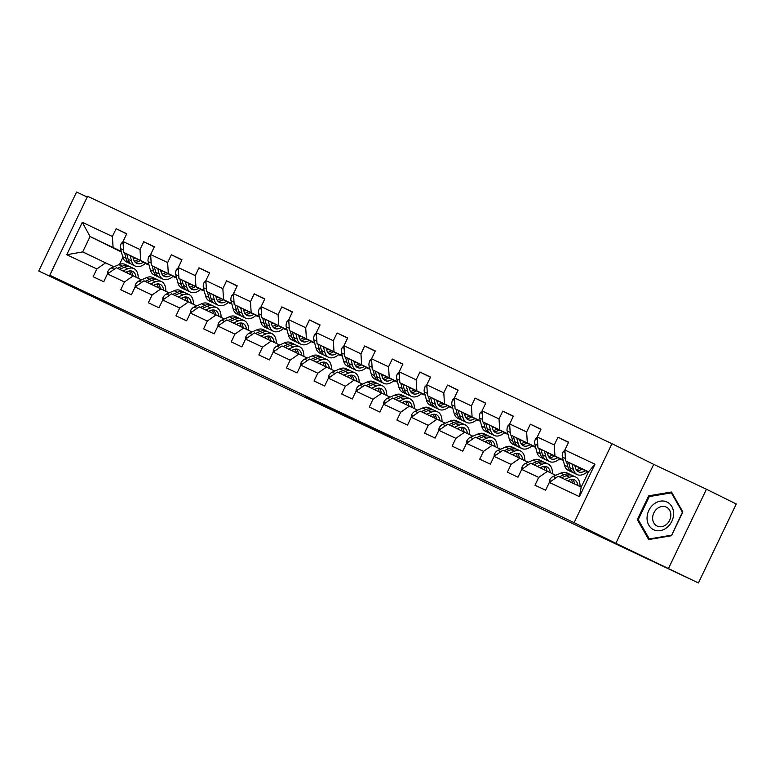 <?xml version="1.0" encoding="UTF-8"?>
<svg xmlns="http://www.w3.org/2000/svg" width="775" height="775" viewBox="0 0 775 775"><rect width="100%" height="100%" fill="white"/><g stroke="black" fill="none" stroke-linecap="round" stroke-linejoin="round"><path stroke-width="1.16" d="M305.534 396.432L327.544 407.33L305.534 396.432M392.063 437.429L362.39 423.247L392.082 437.4M615.854 543.314L698.42 582.955L736.25 503.992L706.442 489.238L653.693 464.351L611.959 443.688L574.13 522.66L615.854 543.314L653.693 464.351M87.226 197.063L76.58 192.045L38.75 271.008L91.508 295.895L49.774 275.241L574.13 522.66M38.75 271.008L143.85 321.15M698.42 582.955L143.792 321.257M332.688 409.248L308.343 397.749L332.688 409.248M336.292 410.924L381.126 432.605L336.292 410.924M611.959 443.688L87.604 196.278L49.774 275.241M568.511 442.409L557.99 437.197L554.261 444.986L537.259 436.964L540.998 429.176L530.371 424.167L526.642 431.956L509.65 423.935L513.379 416.146L502.752 411.137L499.022 418.926L482.031 410.905L485.76 403.116L475.143 398.108L471.403 405.897L454.412 397.875L458.141 390.087L447.524 385.068L443.794 392.867L426.793 384.846L430.532 377.057L419.905 372.039L416.175 379.827L399.183 371.816L402.913 364.027L392.295 359.009L388.556 366.798L371.564 358.786L375.294 350.988L364.676 345.979L360.947 353.768L343.945 345.757L347.684 337.958L337.057 332.95L333.327 340.738L316.336 332.717L320.065 324.928L309.448 319.92L305.708 327.709L288.717 319.688L292.446 311.899L281.829 306.89L278.099 314.679L261.097 306.658L264.837 298.869L254.21 293.861L250.48 301.649L233.488 293.628L237.218 285.839L226.591 280.831L222.861 288.62L205.869 280.598L209.599 272.81L198.981 267.801L195.252 275.59L178.25 267.569L181.989 259.78L171.362 254.762L167.632 262.56L150.641 254.539L154.37 246.75L143.743 241.732L140.013 249.531L123.022 241.509L126.751 233.721L116.134 228.703L112.394 236.491L82.305 222.299L66.766 254.733L82.702 251.904L113.896 266.813M557.99 437.197L568.608 442.205L564.878 449.994L594.967 464.196L579.429 496.639L549.339 482.438L545.6 490.226L534.982 485.218L538.712 477.429L521.72 469.408L517.991 477.197L507.363 472.188L511.093 464.399L494.101 456.378L490.372 464.167L479.744 459.158L483.484 451.36L466.482 443.348L462.752 451.137L452.135 446.119L455.865 438.33L438.873 430.319L435.133 438.108L424.516 433.089L428.246 425.301L411.254 417.279L407.524 425.078L396.897 420.06L400.636 412.271L383.635 404.25L379.905 412.048L369.287 407.03L373.017 399.241L356.025 391.22L352.286 399.009L341.668 394L345.398 386.212L328.406 378.19L324.677 385.979L314.049 380.971L317.789 373.182L300.787 365.161L297.058 372.949L286.44 367.941L290.17 360.152L273.178 352.131L269.438 359.92L258.821 354.911L262.551 347.123L245.559 339.101L241.829 346.89L231.202 341.882L234.941 334.093L217.94 326.072L214.21 333.86L203.593 328.852L207.322 321.053L190.33 313.042L186.591 320.831L175.973 315.822L179.703 308.024L162.711 300.012L158.982 307.801L148.354 302.783L152.084 294.994L135.092 286.983L131.362 294.771L120.735 289.753L124.475 281.964L107.473 273.943L103.743 281.742L93.126 276.723L96.856 268.935L66.766 254.733M563.27 460.398L537.937 447.863L563.144 459.943M574.885 465.756L576.455 466.54M587.247 471.878L588.264 472.382M588.254 472.411L587.208 471.907M576.183 466.705L574.992 466.143M555.752 475.298L530.575 463.227L521.72 469.408M554.939 455.884L554.261 444.986M537.937 447.863L537.259 436.964M538.712 477.429L547.576 471.248M535.651 447.369L510.328 434.833L535.535 446.913M547.266 452.726L548.836 453.501M559.627 458.848L561.894 459.972L559.589 458.877M548.564 453.675L547.373 453.113M528.143 462.268L502.965 450.198L494.101 456.378M527.32 442.854L526.642 431.956M510.328 434.833L509.65 423.935M511.093 464.399L519.957 458.219M508.032 434.339L482.709 421.803L507.916 433.884M519.657 439.696L521.226 440.471M532.018 445.819L534.275 446.933L531.97 445.848M520.945 440.646L519.754 440.084M500.524 449.238L475.346 437.168L466.482 443.348M499.701 429.825L499.022 418.926M482.709 421.803L482.031 410.905M483.484 451.36L492.338 445.189M480.413 421.309L455.09 408.774L480.297 420.854M492.038 426.667L493.607 427.442M504.399 432.789L506.666 433.903L504.36 432.818M493.336 427.616L492.135 427.054M472.905 436.209L447.727 424.138L438.873 430.319M472.091 416.795L471.403 405.897M455.09 408.774L454.412 397.875M455.865 438.33L464.729 432.159M452.803 408.28L427.48 395.744L452.687 407.824M464.419 413.637L465.988 414.412M476.78 419.75L479.047 420.873L476.741 419.788M465.717 414.586L464.525 414.024M445.296 423.179L420.118 411.108L411.254 417.279M444.472 403.756L443.794 392.867M427.48 395.744L426.793 384.846M428.246 425.301L437.11 419.13M425.184 395.25L399.861 382.714L425.068 394.795M436.809 400.607L438.379 401.382M449.161 406.72L451.428 407.844L449.122 406.759M438.098 401.557L436.906 400.995M417.677 410.149L392.499 398.079L383.635 404.25M416.853 390.726L416.175 379.827M399.861 382.714L399.183 371.816M400.636 412.271L409.491 406.1M397.565 382.22L372.242 369.685L397.449 381.765M409.19 387.577L410.76 388.353M421.552 393.69L423.818 394.814L421.513 393.729M410.488 388.527L409.287 387.965M390.058 397.12L364.88 385.049L356.025 391.22M389.234 377.696L388.556 366.798M372.242 369.685L371.564 358.786M373.017 399.241L381.872 393.07M369.956 369.191L344.623 356.645L369.83 368.735M381.571 374.548L383.141 375.323M393.933 380.661L396.199 381.784L393.894 380.699M382.869 375.497L381.678 374.935M362.448 384.09L337.27 372.019L328.406 378.19M361.625 364.667L360.947 353.768M344.623 356.645L343.945 345.757M345.398 386.212L354.262 380.031M342.337 356.151L317.014 343.616L342.221 355.706M353.962 361.518L355.531 362.293M366.313 367.631L368.58 368.755L366.275 367.67M355.25 362.468L354.059 361.896M334.829 371.06L309.651 358.99L300.787 365.161M334.006 351.637L333.327 340.738M317.014 343.616L316.336 332.717M317.789 373.182L326.643 367.001M314.718 343.122L289.395 330.586L314.602 342.676M326.343 348.479L327.912 349.263M338.704 354.601L340.971 355.725L338.665 354.63M327.641 349.438L326.44 348.866M307.21 358.021L282.032 345.95L273.178 352.131M306.387 338.607L305.708 327.709M289.395 330.586L288.717 319.688M290.17 360.152L299.024 353.972M287.108 330.092L261.776 317.556L286.983 329.646M298.724 335.449L300.293 336.234M311.085 341.572L313.352 342.695L311.046 341.601M300.022 336.398L298.83 335.837M279.601 344.991L254.413 332.921L245.559 339.101M278.777 325.577L278.099 314.679M261.776 317.556L261.097 306.658M262.551 347.123L271.415 340.942M259.489 317.062L234.166 304.527L259.373 316.607M271.105 322.419L272.684 323.194M283.466 328.542L285.733 329.666L283.427 328.571M272.403 323.369L271.211 322.807M251.982 331.962L226.804 319.891L217.94 326.072M251.158 312.548L250.48 301.649M234.166 304.527L233.488 293.628M234.941 334.093L243.796 327.912M231.87 304.032L206.547 291.497L231.754 303.577M243.495 309.39L245.065 310.165M255.857 315.512L258.114 316.626L255.808 315.541M244.793 310.339L243.592 309.777M224.362 318.932L199.185 306.861L190.33 313.042M223.539 299.518L222.861 288.62M206.547 291.497L205.869 280.598M207.322 321.053L216.177 314.882M204.261 291.003L178.928 278.467L204.135 290.548M215.876 296.36L217.446 297.135M228.237 302.483L230.504 303.597L228.199 302.512M217.174 297.309L215.983 296.748M196.743 305.902L171.566 293.832L162.711 300.012M195.93 286.488L195.252 275.59M178.928 278.467L178.25 267.569M179.703 308.024L188.567 301.853M176.642 277.973L151.319 265.438L176.526 277.518M188.257 283.33L189.827 284.105M200.618 289.453L202.885 290.567L200.58 289.482M189.555 284.28L188.364 283.718M169.134 292.873L143.956 280.802L135.092 286.983M168.311 273.459L167.632 262.56M151.319 265.438L150.641 254.539M152.084 294.994L160.948 288.823M149.023 264.943L123.7 252.408L148.907 264.488M160.648 270.301L162.217 271.076M173.009 276.413L175.266 277.537L172.961 276.452M161.936 271.25L160.745 270.688M141.515 279.843L116.337 267.772L107.473 273.943M140.692 260.419L140.013 249.531M123.7 252.408L123.022 241.509M124.475 281.964L133.329 275.793M121.452 252.069L90.065 236.53L121.288 251.458M133.029 257.271L134.598 258.046M145.39 263.384L147.657 264.507L145.351 263.423M134.327 258.22L133.126 257.658M113.082 247.39L112.394 236.491M82.702 251.904L90.065 236.53L82.305 222.299M96.856 268.935L105.72 262.764M668.612 568.201L706.442 489.238M122.857 257.368L119.486 264.401M549.339 482.438L558.194 476.257L581.211 487.117L588.574 471.752L565.556 460.892L588.361 472.188M579.429 496.639L581.211 487.117M588.574 471.752L594.967 464.196M565.556 460.892L564.878 449.994M126.654 233.914L116.134 228.703M154.273 246.944L143.743 241.732M181.892 259.974L171.362 254.762M209.502 273.003L198.981 267.801M237.121 286.043L226.591 280.831M264.74 299.073L254.21 293.861M292.349 312.102L281.829 306.89M319.968 325.132L309.448 319.92M347.588 338.162L337.057 332.95M375.207 351.191L364.676 345.979M402.816 364.221L392.295 359.009M430.435 377.251L419.905 372.039M458.054 390.28L447.524 385.068M485.663 403.31L475.143 398.108M513.283 416.34L502.752 411.137M540.902 429.379L530.371 424.167M74.109 224.45L62.523 248.639M682.862 511.946L671.479 491.989L648.704 495.826L637.312 519.608L648.694 539.555L671.47 535.728L682.862 511.946M638.629 520.257L637.312 519.608M649.963 496.446L648.704 495.826M312.819 399.89L338.433 412.397L312.838 399.852M351.114 418.025L340.855 413.153L351.153 417.938M123.031 241.742L121.326 243.273A6.268 3.526 115.3 0 0 120.542 248.601L122.673 256.728A18.106 10.172 115.3 0 0 126.49 261.931L129.851 263.519A18.106 10.172 115.3 0 0 130.965 263.907M133.407 258.724A15.025 8.447 115.3 0 0 134.811 257.901M130.132 255.585L131.527 260.913A18.106 10.172 115.3 0 0 135.344 266.106A18.106 10.172 115.3 0 0 145.574 263.229M132.951 256.99L133.484 259.015A15.025 8.447 115.3 0 0 136.652 263.326A15.025 8.447 115.3 0 0 143.482 262.202M124.601 252.853L126.034 258.317A18.106 10.172 115.3 0 0 129.851 263.519M140.091 260.632A18.106 10.172 115.3 0 0 140.178 260.565A15.025 8.447 115.3 0 1 135.131 262.202M138.105 259.538A15.025 8.447 -64.7 0 1 134.337 261.127M135.344 266.106L131.983 264.517A18.106 10.172 -64.7 0 1 128.156 259.325L126.742 253.909M125.86 272.267L127.468 271.56A15.025 8.447 -64.7 0 1 132.612 271.357A15.025 8.447 -64.7 0 1 136.061 277.14M122.963 270.892L127.73 268.818A18.106 10.172 -64.7 0 1 133.92 268.576A18.106 10.172 -64.7 0 1 138.202 278.206M107.522 273.924L107.628 271.87A6.268 3.526 -64.7 0 1 111.271 267.956L118.885 264.643A18.106 10.172 -64.7 0 1 125.066 264.401L128.437 265.99A18.106 10.172 115.3 0 0 122.247 266.232L117.471 268.305M126.993 271.773A15.025 8.447 -64.7 0 1 127.197 272.897M119.592 269.312L124.368 267.23A18.106 10.172 -64.7 0 1 130.558 266.988L133.92 268.576M132.69 275.483A15.025 8.447 115.3 0 0 130.772 270.901M129.444 266.6A18.106 10.172 115.3 0 0 128.437 265.99M129.435 270.969A15.025 8.447 -64.7 0 1 130.558 274.486M666.975 502.016A15.384 12.72 -63.7 0 0 648.82 510.463A15.384 12.72 -63.7 0 0 653.683 529.761A15.384 12.72 -63.7 0 0 671.828 521.323A15.384 12.72 -63.7 0 0 666.975 502.016M666.287 507.092A10.53 8.709 -63.7 0 0 653.897 512.798A10.53 8.709 -63.7 0 0 657.064 526.031A10.53 8.709 -63.7 0 0 657.19 526.089A10.53 8.709 -63.7 0 0 669.581 520.383A10.53 8.709 -63.7 0 0 666.413 507.15A10.53 8.709 -63.7 0 0 666.287 507.092M671.353 535.225L649.285 538.935L638.251 519.608L649.295 496.562L671.363 492.852L682.397 512.178L671.644 535.37M650.07 539.322L649.285 538.935M672.206 493.268L671.363 492.852M150.65 254.772L148.945 256.302A6.268 3.526 115.3 0 0 148.161 261.63L150.292 269.768A18.106 10.172 115.3 0 0 154.109 274.96L157.47 276.549A18.106 10.172 115.3 0 0 158.584 276.937M161.026 271.754A15.025 8.447 115.3 0 0 162.43 270.94M157.742 268.615L159.137 273.943A18.106 10.172 115.3 0 0 162.953 279.136A18.106 10.172 115.3 0 0 173.183 276.258M160.57 270.02L161.103 272.044A15.025 8.447 115.3 0 0 164.271 276.355A15.025 8.447 115.3 0 0 171.101 275.232M152.22 265.883L153.653 271.347A18.106 10.172 115.3 0 0 157.47 276.549M167.71 273.662A18.106 10.172 115.3 0 0 167.787 273.594A15.025 8.447 115.3 0 1 162.75 275.232M165.724 272.567A15.025 8.447 -64.7 0 1 161.956 274.156M162.953 279.136L159.592 277.557A18.106 10.172 -64.7 0 1 155.775 272.354L154.361 266.939M178.269 267.801L176.564 269.332A6.268 3.526 115.3 0 0 175.77 274.66L177.901 282.798A18.106 10.172 115.3 0 0 181.718 287.99L185.089 289.579A18.106 10.172 115.3 0 0 186.203 289.976M188.645 284.783A15.025 8.447 115.3 0 0 190.04 283.97M185.361 281.645L186.756 286.973A18.106 10.172 115.3 0 0 190.572 292.165A18.106 10.172 115.3 0 0 200.803 289.288M188.189 283.049L188.713 285.074A15.025 8.447 115.3 0 0 191.89 289.385A15.025 8.447 115.3 0 0 198.72 288.261M179.839 278.913L181.263 284.377A18.106 10.172 115.3 0 0 185.089 289.579M193.343 285.597A15.025 8.447 -64.7 0 1 189.575 287.186M190.572 292.165L187.211 290.586A18.106 10.172 -64.7 0 1 183.394 285.384L181.97 279.969M190.359 288.261A15.025 8.447 115.3 0 0 195.426 286.634M153.469 285.297L155.087 284.59A15.025 8.447 -64.7 0 1 160.222 284.386A15.025 8.447 -64.7 0 1 163.67 290.17M150.573 283.931L155.349 281.848A18.106 10.172 -64.7 0 1 161.539 281.606A18.106 10.172 -64.7 0 1 165.821 291.235M135.131 286.953L135.247 284.9A6.268 3.526 -64.7 0 1 138.88 280.986L146.494 277.673A18.106 10.172 -64.7 0 1 152.685 277.431L156.046 279.019A18.106 10.172 115.3 0 0 149.856 279.262L145.09 281.335M154.612 284.803A15.025 8.447 -64.7 0 1 154.816 285.927M147.211 282.342L151.987 280.269A18.106 10.172 -64.7 0 1 158.178 280.017L161.539 281.606M160.299 288.513A15.025 8.447 115.3 0 0 158.381 283.931M157.063 279.63A18.106 10.172 115.3 0 0 156.046 279.019M157.054 283.999A15.025 8.447 -64.7 0 1 158.178 287.515M181.088 298.327L182.706 297.619A15.025 8.447 -64.7 0 1 187.841 297.416A15.025 8.447 -64.7 0 1 191.289 303.199M178.192 296.961L182.968 294.887A18.106 10.172 -64.7 0 1 189.148 294.636A18.106 10.172 -64.7 0 1 193.44 304.265M162.75 299.983L162.857 297.929A6.268 3.526 -64.7 0 1 166.499 294.016L174.113 290.702A18.106 10.172 -64.7 0 1 180.304 290.46L183.665 292.049A18.106 10.172 115.3 0 0 177.475 292.291L172.709 294.364M182.222 297.832A15.025 8.447 -64.7 0 1 182.425 298.956M174.83 295.372L179.597 293.299A18.106 10.172 -64.7 0 1 185.787 293.047L189.148 294.636M187.918 301.543A15.025 8.447 115.3 0 0 186 296.961M184.673 292.659A18.106 10.172 115.3 0 0 183.665 292.049M184.673 297.028A15.025 8.447 -64.7 0 1 185.797 300.545M205.879 280.831L204.174 282.362A6.268 3.526 115.3 0 0 203.389 287.69L205.52 295.827A18.106 10.172 115.3 0 0 209.337 301.02L212.699 302.608A18.106 10.172 115.3 0 0 213.813 303.006M216.254 297.823A15.025 8.447 115.3 0 0 217.659 296.999M212.98 294.684L214.375 300.002A18.106 10.172 115.3 0 0 218.192 305.205A18.106 10.172 115.3 0 0 228.422 302.318M215.799 296.079L216.332 298.104A15.025 8.447 115.3 0 0 219.499 302.415A15.025 8.447 115.3 0 0 226.339 301.291M207.448 291.942L208.882 297.416A18.106 10.172 115.3 0 0 212.699 302.608M220.953 298.627A15.025 8.447 -64.7 0 1 217.184 300.216M218.192 305.205L214.83 303.616A18.106 10.172 -64.7 0 1 211.003 298.414L209.589 292.998M217.978 301.291A15.025 8.447 115.3 0 0 223.035 299.663M233.498 293.861L231.793 295.391A6.268 3.526 115.3 0 0 231.008 300.719L233.139 308.857A18.106 10.172 115.3 0 0 236.956 314.049L240.318 315.638A18.106 10.172 115.3 0 0 241.432 316.035M243.873 310.853A15.025 8.447 115.3 0 0 245.278 310.029M240.589 307.714L241.984 313.032A18.106 10.172 115.3 0 0 245.801 318.234A18.106 10.172 115.3 0 0 256.031 315.357M243.418 309.109L243.951 311.133A15.025 8.447 115.3 0 0 247.118 315.444A15.025 8.447 115.3 0 0 253.948 314.321M235.067 304.972L236.501 310.446A18.106 10.172 115.3 0 0 240.318 315.638M248.572 311.657A15.025 8.447 -64.7 0 1 244.803 313.245M245.801 318.234L242.439 316.646A18.106 10.172 -64.7 0 1 238.623 311.443L237.208 306.038M245.597 314.321A15.025 8.447 115.3 0 0 250.654 312.693M261.117 306.89L259.412 308.421A6.268 3.526 115.3 0 0 258.618 313.749L260.749 321.887A18.106 10.172 115.3 0 0 264.566 327.089L267.937 328.668A18.106 10.172 115.3 0 0 269.051 329.065M271.492 323.882A15.025 8.447 115.3 0 0 272.887 323.059M268.208 320.743L269.603 326.062A18.106 10.172 115.3 0 0 273.42 331.264A18.106 10.172 115.3 0 0 283.65 328.387M271.037 322.138L271.57 324.163A15.025 8.447 115.3 0 0 274.738 328.474A15.025 8.447 115.3 0 0 281.567 327.35M262.686 318.002L264.12 323.475A18.106 10.172 115.3 0 0 267.937 328.668M276.191 324.686A15.025 8.447 -64.7 0 1 272.422 326.275M273.42 331.264L270.058 329.675A18.106 10.172 -64.7 0 1 266.242 324.473L264.827 319.067M273.207 327.35A15.025 8.447 115.3 0 0 278.273 325.723M208.708 311.356L210.316 310.659A15.025 8.447 -64.7 0 1 215.46 310.446A15.025 8.447 -64.7 0 1 218.908 316.229M205.811 309.99L210.577 307.917A18.106 10.172 -64.7 0 1 216.767 307.665A18.106 10.172 -64.7 0 1 221.049 317.295M190.369 313.013L190.476 310.959A6.268 3.526 -64.7 0 1 194.118 307.045L201.733 303.732A18.106 10.172 -64.7 0 1 207.913 303.49L211.284 305.079A18.106 10.172 115.3 0 0 205.094 305.321L200.318 307.394M209.841 310.862A15.025 8.447 -64.7 0 1 210.044 311.986M202.449 308.402L207.216 306.328A18.106 10.172 -64.7 0 1 213.406 306.077L216.767 307.665M215.537 314.573A15.025 8.447 115.3 0 0 213.619 309.99M212.292 305.689A18.106 10.172 115.3 0 0 211.284 305.079M212.282 310.058A15.025 8.447 -64.7 0 1 213.406 313.575M236.327 324.386L237.935 323.688A15.025 8.447 -64.7 0 1 243.069 323.485A15.025 8.447 -64.7 0 1 246.518 329.259M233.42 323.02L238.196 320.947A18.106 10.172 -64.7 0 1 244.387 320.695A18.106 10.172 -64.7 0 1 248.668 330.324M217.978 326.043L218.095 323.989A6.268 3.526 -64.7 0 1 221.737 320.075L229.342 316.772A18.106 10.172 -64.7 0 1 235.532 316.52L238.894 318.108A18.106 10.172 115.3 0 0 232.713 318.351L227.937 320.433M237.46 323.892A15.025 8.447 -64.7 0 1 237.663 325.016M230.059 321.431L234.835 319.358A18.106 10.172 -64.7 0 1 241.025 319.116L244.387 320.695M243.147 327.612A15.025 8.447 115.3 0 0 241.228 323.02M239.911 318.719A18.106 10.172 115.3 0 0 238.894 318.108M239.901 323.097A15.025 8.447 -64.7 0 1 241.025 326.604M263.936 337.416L265.554 336.718A15.025 8.447 -64.7 0 1 270.688 336.515A15.025 8.447 -64.7 0 1 274.137 342.288M261.039 336.05L265.815 333.977A18.106 10.172 -64.7 0 1 272.006 333.725A18.106 10.172 -64.7 0 1 276.287 343.354M245.597 339.072L245.704 337.028A6.268 3.526 -64.7 0 1 249.347 333.105L256.961 329.801A18.106 10.172 -64.7 0 1 263.151 329.549L266.513 331.138A18.106 10.172 115.3 0 0 260.323 331.38L255.556 333.463M265.069 336.922A15.025 8.447 -64.7 0 1 265.282 338.045M257.678 334.461L262.454 332.388A18.106 10.172 -64.7 0 1 268.634 332.146L272.006 333.725M270.766 340.642A15.025 8.447 115.3 0 0 268.847 336.05M267.52 331.748A18.106 10.172 115.3 0 0 266.513 331.138M267.52 336.127A15.025 8.447 -64.7 0 1 268.644 339.634M288.736 319.92L287.031 321.46A6.268 3.526 115.3 0 0 286.237 326.788L288.368 334.916A18.106 10.172 115.3 0 0 292.185 340.118L295.546 341.707A18.106 10.172 115.3 0 0 296.66 342.095M299.111 336.912A15.025 8.447 115.3 0 0 300.506 336.088M295.827 333.773L297.222 339.092A18.106 10.172 115.3 0 0 301.039 344.294A18.106 10.172 115.3 0 0 311.269 341.417M298.656 335.168L299.179 337.193A15.025 8.447 115.3 0 0 302.347 341.513A15.025 8.447 115.3 0 0 309.186 340.38M290.296 331.032L291.729 336.505A18.106 10.172 115.3 0 0 295.546 341.707M303.8 337.726A15.025 8.447 -64.7 0 1 300.032 339.305M301.039 344.294L297.677 342.705A18.106 10.172 -64.7 0 1 293.861 337.503L292.437 332.097M300.826 340.38A15.025 8.447 115.3 0 0 305.883 338.752M291.555 350.445L293.163 349.748A15.025 8.447 -64.7 0 1 298.307 349.544A15.025 8.447 -64.7 0 1 301.756 355.328M288.658 349.079L293.425 347.006A18.106 10.172 -64.7 0 1 299.615 346.764A18.106 10.172 -64.7 0 1 303.907 356.384M273.217 352.102L273.323 350.058A6.268 3.526 -64.7 0 1 276.966 346.134L284.58 342.831A18.106 10.172 -64.7 0 1 290.77 342.579L294.132 344.168A18.106 10.172 115.3 0 0 287.942 344.42L283.166 346.493M292.688 349.951A15.025 8.447 -64.7 0 1 292.892 351.075M285.297 347.491L290.063 345.418A18.106 10.172 -64.7 0 1 296.253 345.175L299.615 346.764M298.385 353.671A15.025 8.447 115.3 0 0 296.467 349.079M295.139 344.778A18.106 10.172 115.3 0 0 294.132 344.168M295.13 349.157A15.025 8.447 -64.7 0 1 296.253 352.664M316.345 332.95L314.64 334.49A6.268 3.526 115.3 0 0 313.856 339.818L315.987 347.946A18.106 10.172 115.3 0 0 319.804 353.148L323.165 354.737A18.106 10.172 115.3 0 0 324.279 355.124M326.721 349.942A15.025 8.447 115.3 0 0 328.125 349.118M323.446 346.803L324.832 352.121A18.106 10.172 115.3 0 0 328.658 357.323A18.106 10.172 115.3 0 0 338.878 354.446M326.265 348.198L326.798 350.222A15.025 8.447 115.3 0 0 329.966 354.543A15.025 8.447 115.3 0 0 336.796 353.41M317.915 344.071L319.348 349.535A18.106 10.172 115.3 0 0 323.165 354.737M331.419 350.755A15.025 8.447 -64.7 0 1 327.651 352.334M328.658 357.323L325.287 355.735A18.106 10.172 -64.7 0 1 321.47 350.532L320.056 345.127M328.445 353.41A15.025 8.447 115.3 0 0 333.502 351.782M319.174 363.475L320.782 362.778A15.025 8.447 -64.7 0 1 325.917 362.574A15.025 8.447 -64.7 0 1 329.365 368.358M316.268 362.109L321.044 360.036A18.106 10.172 -64.7 0 1 327.234 359.794A18.106 10.172 -64.7 0 1 331.516 369.413M300.826 365.132L300.942 363.088A6.268 3.526 -64.7 0 1 304.585 359.164L312.189 355.861A18.106 10.172 -64.7 0 1 318.38 355.609L321.741 357.198A18.106 10.172 115.3 0 0 315.561 357.449L310.785 359.522M320.308 362.981A15.025 8.447 -64.7 0 1 320.511 364.114M312.906 360.52L317.682 358.447A18.106 10.172 -64.7 0 1 323.873 358.205L327.234 359.794M325.994 366.701A15.025 8.447 115.3 0 0 324.086 362.109M322.758 357.808A18.106 10.172 115.3 0 0 321.741 357.198M322.749 362.187A15.025 8.447 -64.7 0 1 323.873 365.693M343.964 345.979L342.259 347.52A6.268 3.526 115.3 0 0 341.475 352.848L343.596 360.976A18.106 10.172 115.3 0 0 347.423 366.178L350.784 367.767A18.106 10.172 115.3 0 0 351.898 368.154M354.34 362.971A15.025 8.447 115.3 0 0 355.744 362.148M351.056 359.832L352.451 365.151A18.106 10.172 115.3 0 0 356.267 370.353A18.106 10.172 115.3 0 0 366.498 367.476M353.884 361.228L354.417 363.252A15.025 8.447 115.3 0 0 357.585 367.573A15.025 8.447 115.3 0 0 364.415 366.439M345.534 357.101L346.968 362.564A18.106 10.172 115.3 0 0 350.784 367.767M359.038 363.785A15.025 8.447 -64.7 0 1 355.27 365.364M356.267 370.353L352.906 368.764A18.106 10.172 -64.7 0 1 349.089 363.562L347.675 358.157M356.054 366.439A15.025 8.447 115.3 0 0 361.121 364.812M346.783 376.505L348.401 375.807A15.025 8.447 -64.7 0 1 353.536 375.604A15.025 8.447 -64.7 0 1 356.984 381.387M343.887 375.139L348.663 373.066A18.106 10.172 -64.7 0 1 354.853 372.823A18.106 10.172 -64.7 0 1 359.135 382.443M328.445 378.161L328.561 376.117A6.268 3.526 -64.7 0 1 332.194 372.203L339.808 368.89A18.106 10.172 -64.7 0 1 345.999 368.648L349.36 370.227A18.106 10.172 115.3 0 0 343.17 370.479L338.404 372.552M347.927 376.011A15.025 8.447 -64.7 0 1 348.13 377.144M340.525 373.55L345.301 371.477A18.106 10.172 -64.7 0 1 351.482 371.235L354.853 372.823M353.613 379.731A15.025 8.447 115.3 0 0 351.695 375.139M350.368 370.838A18.106 10.172 115.3 0 0 349.36 370.227M350.368 375.216A15.025 8.447 -64.7 0 1 351.492 378.723M371.583 359.009L369.878 360.549A6.268 3.526 115.3 0 0 369.084 365.877L371.215 374.005A18.106 10.172 115.3 0 0 375.032 379.207L378.394 380.796A18.106 10.172 115.3 0 0 379.508 381.184M381.959 376.001A15.025 8.447 115.3 0 0 383.354 375.177M378.675 372.862L380.07 378.181A18.106 10.172 115.3 0 0 383.887 383.383A18.106 10.172 115.3 0 0 394.117 380.506M381.503 374.257L382.027 376.282A15.025 8.447 115.3 0 0 385.194 380.603A15.025 8.447 115.3 0 0 392.034 379.479M373.143 370.13L374.577 375.594A18.106 10.172 115.3 0 0 378.394 380.796M386.657 376.815A15.025 8.447 -64.7 0 1 382.879 378.403M383.887 383.383L380.525 381.794A18.106 10.172 -64.7 0 1 376.708 376.602L375.284 371.186M383.673 379.479A15.025 8.447 115.3 0 0 388.73 377.842M374.403 389.534L376.02 388.837A15.025 8.447 -64.7 0 1 381.155 388.633A15.025 8.447 -64.7 0 1 384.603 394.417M371.506 388.168L376.272 386.095A18.106 10.172 -64.7 0 1 382.463 385.853A18.106 10.172 -64.7 0 1 386.754 395.483M356.064 391.191L356.171 389.147A6.268 3.526 -64.7 0 1 359.813 385.233L367.427 381.92A18.106 10.172 -64.7 0 1 373.618 381.678L376.979 383.267A18.106 10.172 115.3 0 0 370.789 383.509L366.013 385.582M375.536 389.05A15.025 8.447 -64.7 0 1 375.739 390.174M368.144 386.589L372.911 384.507A18.106 10.172 -64.7 0 1 379.101 384.264L382.463 385.853M381.232 392.76A15.025 8.447 115.3 0 0 379.314 388.178M377.987 383.877A18.106 10.172 115.3 0 0 376.979 383.267M377.977 388.246A15.025 8.447 -64.7 0 1 379.101 391.762M399.193 372.048L397.488 373.579A6.268 3.526 115.3 0 0 396.703 378.907L398.834 387.035A18.106 10.172 115.3 0 0 402.651 392.237L406.013 393.826A18.106 10.172 115.3 0 0 407.127 394.213M409.568 389.031A15.025 8.447 115.3 0 0 410.973 388.207M406.294 385.892L407.689 391.22A18.106 10.172 115.3 0 0 411.506 396.412A18.106 10.172 115.3 0 0 421.726 393.535M409.113 387.297L409.646 389.312A15.025 8.447 115.3 0 0 412.813 393.632A15.025 8.447 115.3 0 0 419.643 392.508M400.762 383.16L402.196 388.624A18.106 10.172 115.3 0 0 406.013 393.826M414.267 389.844A15.025 8.447 -64.7 0 1 410.498 391.433M411.506 396.412L408.134 394.824A18.106 10.172 -64.7 0 1 404.317 389.631L402.903 384.216M411.293 392.508A15.025 8.447 115.3 0 0 416.349 390.871M402.022 402.574L403.63 401.867A15.025 8.447 -64.7 0 1 408.764 401.663A15.025 8.447 -64.7 0 1 412.222 407.447M399.125 401.198L403.891 399.125A18.106 10.172 -64.7 0 1 410.082 398.883A18.106 10.172 -64.7 0 1 414.363 408.512M383.673 404.23L383.79 402.177A6.268 3.526 -64.7 0 1 387.432 398.263L395.047 394.95A18.106 10.172 -64.7 0 1 401.227 394.707L404.598 396.296A18.106 10.172 115.3 0 0 398.408 396.538L393.632 398.612M403.155 402.08A15.025 8.447 -64.7 0 1 403.358 403.203M395.754 399.619L400.53 397.536A18.106 10.172 -64.7 0 1 406.72 397.294L410.082 398.883M408.842 405.79A15.025 8.447 115.3 0 0 406.933 401.208M405.606 396.907A18.106 10.172 115.3 0 0 404.598 396.296M405.596 401.276A15.025 8.447 -64.7 0 1 406.72 404.792M426.812 385.078L425.107 386.609A6.268 3.526 115.3 0 0 424.322 391.937L426.453 400.065A18.106 10.172 115.3 0 0 430.27 405.267L433.632 406.856A18.106 10.172 115.3 0 0 434.746 407.243M437.187 402.06A15.025 8.447 115.3 0 0 438.592 401.247M433.903 398.922L435.298 404.25A18.106 10.172 115.3 0 0 439.115 409.442A18.106 10.172 115.3 0 0 449.345 406.565M436.732 400.326L437.265 402.351A15.025 8.447 115.3 0 0 440.433 406.662A15.025 8.447 115.3 0 0 447.262 405.538M428.381 396.19L429.815 401.653A18.106 10.172 115.3 0 0 433.632 406.856M441.886 402.874A15.025 8.447 -64.7 0 1 438.117 404.463M439.115 409.442L435.753 407.853A18.106 10.172 -64.7 0 1 431.937 402.661L430.522 397.246M438.902 405.538A15.025 8.447 115.3 0 0 443.968 403.901M429.631 415.603L431.249 414.896A15.025 8.447 -64.7 0 1 436.383 414.693A15.025 8.447 -64.7 0 1 439.832 420.476M426.734 414.238L431.51 412.155A18.106 10.172 -64.7 0 1 437.701 411.912A18.106 10.172 -64.7 0 1 441.983 421.542M411.293 417.26L411.409 415.206A6.268 3.526 -64.7 0 1 415.042 411.293L422.656 407.979A18.106 10.172 -64.7 0 1 428.846 407.737L432.208 409.326A18.106 10.172 115.3 0 0 426.017 409.568L421.251 411.641M430.774 415.109A15.025 8.447 -64.7 0 1 430.978 416.233M423.373 412.649L428.149 410.576A18.106 10.172 -64.7 0 1 434.329 410.324L437.701 411.912M436.461 418.82A15.025 8.447 115.3 0 0 434.543 414.238M433.225 409.936A18.106 10.172 115.3 0 0 432.208 409.326M433.215 414.305A15.025 8.447 -64.7 0 1 434.339 417.822M454.431 398.108L452.726 399.638A6.268 3.526 115.3 0 0 451.932 404.967L454.063 413.104A18.106 10.172 115.3 0 0 457.88 418.297L461.251 419.885A18.106 10.172 115.3 0 0 462.355 420.282M464.806 415.09A15.025 8.447 115.3 0 0 466.201 414.276M461.522 411.951L462.917 417.279A18.106 10.172 115.3 0 0 466.734 422.472A18.106 10.172 115.3 0 0 476.964 419.595M464.351 413.356L464.874 415.381A15.025 8.447 115.3 0 0 468.052 419.692A15.025 8.447 115.3 0 0 474.881 418.568M456 409.219L457.424 414.683A18.106 10.172 115.3 0 0 461.251 419.885M471.491 416.998A18.106 10.172 115.3 0 0 471.568 416.931A15.025 8.447 115.3 0 1 466.521 418.568M469.505 415.904A15.025 8.447 -64.7 0 1 465.727 417.493M466.734 422.472L463.373 420.893A18.106 10.172 -64.7 0 1 459.556 415.691L458.132 410.275M457.25 428.633L458.868 427.926A15.025 8.447 -64.7 0 1 464.002 427.722A15.025 8.447 -64.7 0 1 467.451 433.506M454.353 427.267L459.129 425.184A18.106 10.172 -64.7 0 1 465.31 424.942A18.106 10.172 -64.7 0 1 469.602 434.572M438.912 430.29L439.018 428.236A6.268 3.526 -64.7 0 1 442.661 424.322L450.275 421.009A18.106 10.172 -64.7 0 1 456.465 420.767L459.827 422.356A18.106 10.172 115.3 0 0 453.637 422.598L448.861 424.671M458.383 428.139A15.025 8.447 -64.7 0 1 458.587 429.263M450.992 425.678L455.758 423.605A18.106 10.172 -64.7 0 1 461.948 423.353L465.31 424.942M464.08 431.849A15.025 8.447 115.3 0 0 462.162 427.267M460.834 422.966A18.106 10.172 115.3 0 0 459.827 422.356M460.825 427.335A15.025 8.447 -64.7 0 1 461.958 430.852M482.04 411.137L480.335 412.668A6.268 3.526 115.3 0 0 479.551 417.996L481.682 426.134A18.106 10.172 115.3 0 0 485.499 431.326L488.86 432.915A18.106 10.172 115.3 0 0 489.974 433.312M492.416 428.12A15.025 8.447 115.3 0 0 493.82 427.306M489.141 424.981L490.536 430.309A18.106 10.172 115.3 0 0 494.353 435.502A18.106 10.172 115.3 0 0 504.583 432.624M491.96 426.386L492.493 428.41A15.025 8.447 115.3 0 0 495.661 432.721A15.025 8.447 115.3 0 0 502.491 431.597M483.61 422.249L485.043 427.713A18.106 10.172 115.3 0 0 488.86 432.915M499.1 430.028A18.106 10.172 115.3 0 0 499.187 429.96A15.025 8.447 115.3 0 1 494.14 431.597M497.114 428.933A15.025 8.447 -64.7 0 1 493.346 430.522M494.353 435.502L490.982 433.923A18.106 10.172 -64.7 0 1 487.165 428.72L485.751 423.305M484.869 441.663L486.477 440.956A15.025 8.447 -64.7 0 1 491.621 440.752A15.025 8.447 -64.7 0 1 495.07 446.536M481.972 440.297L486.739 438.224A18.106 10.172 -64.7 0 1 492.929 437.972A18.106 10.172 -64.7 0 1 497.211 447.601M466.531 443.319L466.637 441.266A6.268 3.526 -64.7 0 1 470.28 437.352L477.894 434.039A18.106 10.172 -64.7 0 1 484.075 433.797L487.446 435.385A18.106 10.172 115.3 0 0 481.256 435.627L476.48 437.701M486.002 441.169A15.025 8.447 -64.7 0 1 486.206 442.293M478.601 438.708L483.377 436.635A18.106 10.172 -64.7 0 1 489.567 436.383L492.929 437.972M491.699 444.879A15.025 8.447 115.3 0 0 489.781 440.297M488.453 435.996A18.106 10.172 115.3 0 0 487.446 435.385M488.444 440.365A15.025 8.447 -64.7 0 1 489.567 443.881M509.659 424.167L507.954 425.698A6.268 3.526 115.3 0 0 507.17 431.026L509.301 439.163A18.106 10.172 115.3 0 0 513.118 444.356L516.479 445.945A18.106 10.172 115.3 0 0 517.593 446.342M520.035 441.159A15.025 8.447 115.3 0 0 521.439 440.336M516.751 438.02L518.146 443.339A18.106 10.172 115.3 0 0 521.962 448.541A18.106 10.172 115.3 0 0 532.192 445.664M519.579 439.415L520.112 441.44A15.025 8.447 115.3 0 0 523.28 445.751A15.025 8.447 115.3 0 0 530.11 444.627M511.229 435.279L512.663 440.752A18.106 10.172 115.3 0 0 516.479 445.945M526.719 443.058A18.106 10.172 115.3 0 0 526.797 442.99A15.025 8.447 115.3 0 1 521.759 444.627M524.733 441.963A15.025 8.447 -64.7 0 1 520.965 443.552M521.962 448.541L518.601 446.952A18.106 10.172 -64.7 0 1 514.784 441.75L513.37 436.335M512.478 454.692L514.096 453.995A15.025 8.447 -64.7 0 1 519.231 453.782A15.025 8.447 -64.7 0 1 522.679 459.565M509.582 453.327L514.358 451.253A18.106 10.172 -64.7 0 1 520.548 451.002A18.106 10.172 -64.7 0 1 524.83 460.631M494.14 456.349L494.256 454.295A6.268 3.526 -64.7 0 1 497.889 450.382L505.503 447.078A18.106 10.172 -64.7 0 1 511.694 446.826L515.055 448.415A18.106 10.172 115.3 0 0 508.865 448.657L504.099 450.74M513.622 454.198A15.025 8.447 -64.7 0 1 513.825 455.322M506.22 451.738L510.996 449.665A18.106 10.172 -64.7 0 1 517.187 449.413L520.548 451.002M519.308 457.909A15.025 8.447 115.3 0 0 517.39 453.327M516.072 449.025A18.106 10.172 115.3 0 0 515.055 448.415M516.063 453.394A15.025 8.447 -64.7 0 1 517.187 456.911M537.278 437.197L535.573 438.728A6.268 3.526 115.3 0 0 534.779 444.056L536.91 452.193A18.106 10.172 115.3 0 0 540.727 457.395L544.098 458.974A18.106 10.172 115.3 0 0 545.212 459.372M547.654 454.189A15.025 8.447 115.3 0 0 549.049 453.365M544.37 451.05L545.765 456.368A18.106 10.172 115.3 0 0 549.582 461.571A18.106 10.172 115.3 0 0 559.812 458.693M547.198 452.445L547.722 454.47A15.025 8.447 115.3 0 0 550.899 458.781A15.025 8.447 115.3 0 0 557.729 457.657M538.848 448.308L540.272 453.782A18.106 10.172 115.3 0 0 544.098 458.974M554.338 456.088A18.106 10.172 115.3 0 0 554.416 456.02A15.025 8.447 115.3 0 1 549.368 457.657M552.352 454.993A15.025 8.447 -64.7 0 1 548.584 456.582M549.582 461.571L546.22 459.982A18.106 10.172 -64.7 0 1 542.403 454.78L540.979 449.374M540.097 467.722L541.715 467.025A15.025 8.447 -64.7 0 1 546.85 466.821A15.025 8.447 -64.7 0 1 550.298 472.595M537.201 466.356L541.977 464.283A18.106 10.172 -64.7 0 1 548.158 464.031A18.106 10.172 -64.7 0 1 552.449 473.661M521.759 469.379L521.866 467.335A6.268 3.526 -64.7 0 1 525.508 463.411L533.123 460.108A18.106 10.172 -64.7 0 1 539.313 459.856L542.674 461.445A18.106 10.172 115.3 0 0 536.484 461.687L531.718 463.77M541.231 467.228A15.025 8.447 -64.7 0 1 541.434 468.352M533.839 464.767L538.606 462.694A18.106 10.172 -64.7 0 1 544.796 462.452L548.158 464.031M546.927 470.948A15.025 8.447 115.3 0 0 545.009 466.356M543.682 462.055A18.106 10.172 115.3 0 0 542.674 461.445M543.682 466.434A15.025 8.447 -64.7 0 1 544.806 469.941M564.888 450.227L563.183 451.757A6.268 3.526 115.3 0 0 562.398 457.085L564.529 465.223A18.106 10.172 115.3 0 0 568.346 470.425L571.708 472.004A18.106 10.172 115.3 0 0 572.822 472.401M575.263 467.218A15.025 8.447 115.3 0 0 576.668 466.395M571.989 464.08L573.384 469.398A18.106 10.172 115.3 0 0 577.201 474.6A18.106 10.172 115.3 0 0 587.431 471.723M574.808 465.475L575.341 467.499A15.025 8.447 115.3 0 0 578.508 471.82A15.025 8.447 115.3 0 0 585.348 470.687M566.457 461.338L567.891 466.812A18.106 10.172 115.3 0 0 571.708 472.004M581.947 469.117A18.106 10.172 115.3 0 0 582.035 469.049A15.025 8.447 115.3 0 1 576.988 470.687M579.962 468.022A15.025 8.447 -64.7 0 1 576.193 469.611M577.201 474.6L573.839 473.012A18.106 10.172 -64.7 0 1 570.012 467.809L568.598 462.404M567.717 480.752L569.325 480.054A15.025 8.447 -64.7 0 1 574.469 479.851A15.025 8.447 -64.7 0 1 577.908 485.567M564.82 479.386L569.586 477.313A18.106 10.172 -64.7 0 1 575.777 477.061A18.106 10.172 -64.7 0 1 580.068 486.584M549.378 482.408L549.485 480.364A6.268 3.526 -64.7 0 1 553.127 476.441L560.742 473.137A18.106 10.172 -64.7 0 1 566.922 472.886L570.293 474.474A18.106 10.172 115.3 0 0 564.103 474.726L559.327 476.799M568.85 480.258A15.025 8.447 -64.7 0 1 569.053 481.382M561.449 477.797L566.225 475.724A18.106 10.172 -64.7 0 1 572.415 475.482L575.777 477.061M574.546 483.978A15.025 8.447 115.3 0 0 572.628 479.386M571.301 475.085A18.106 10.172 115.3 0 0 570.293 474.474M571.291 479.463A15.025 8.447 -64.7 0 1 572.415 482.97M123.177 244.009L121.423 243.185M126.034 258.317L122.673 256.728M131.527 260.913L128.156 259.325M123.554 250.025L120.542 248.601M107.618 271.996L109.207 272.742M124.368 267.23L127.73 268.818M118.885 264.643L122.247 266.232M111.271 267.956L114.138 269.303M150.796 257.048L149.042 256.215M153.653 271.347L150.292 269.768M159.137 273.943L155.775 272.354M151.164 263.054L148.161 261.63M178.405 270.078L176.661 269.245M181.263 284.377L177.901 282.798M186.756 286.973L183.394 285.384M178.783 276.084L175.77 274.66M135.237 285.026L136.817 285.772M151.987 280.269L155.349 281.848M146.494 277.673L149.856 279.262M138.88 280.986L141.748 282.342M162.857 298.055L164.436 298.801M179.597 293.299L182.968 294.887M174.113 290.702L177.475 292.291M166.499 294.016L169.367 295.372M206.024 283.108L204.271 282.274M208.882 297.416L205.52 295.827M214.375 300.002L211.003 298.414M206.402 289.114L203.389 287.69M233.643 296.137L231.89 295.304M236.501 310.446L233.139 308.857M241.984 313.032L238.623 311.443M234.011 302.143L231.008 300.719M261.252 309.167L259.509 308.343M264.12 323.475L260.749 321.887M269.603 326.062L266.242 324.473M261.63 315.173L258.618 313.749M190.466 311.095L192.055 311.841M207.216 306.328L210.577 307.917M201.733 303.732L205.094 305.321M194.118 307.045L196.986 308.402M218.085 324.124L219.664 324.87M234.835 319.358L238.196 320.947M229.342 316.772L232.713 318.351M221.737 320.075L224.595 321.431M245.704 337.154L247.283 337.9M262.454 332.388L265.815 333.977M256.961 329.801L260.323 331.38M249.347 333.105L252.214 334.461M288.872 322.197L287.118 321.373M291.729 336.505L288.368 334.916M297.222 339.092L293.861 337.503M289.249 328.203L286.237 326.788M273.313 350.184L274.902 350.93M290.063 345.418L293.425 347.006M284.58 342.831L287.942 344.42M276.966 346.134L279.833 347.491M316.491 335.226L314.737 334.403M319.348 349.535L315.987 347.946M324.832 352.121L321.47 350.532M316.859 341.233L313.856 339.818M300.933 363.213L302.512 363.959M317.682 358.447L321.044 360.036M312.189 355.861L315.561 357.449M304.585 359.164L307.442 360.52M344.11 348.256L342.356 347.433M346.968 362.564L343.596 360.976M352.451 365.151L349.089 363.562M344.478 354.262L341.475 352.848M328.552 376.243L330.131 376.989M345.301 371.477L348.663 373.066M339.808 368.89L343.17 370.479M332.194 372.203L335.062 373.55M371.719 361.286L369.966 360.462M374.577 375.594L371.215 374.005M380.07 378.181L376.708 376.602M372.097 367.292L369.084 365.877M356.161 389.273L357.75 390.019M372.911 384.507L376.272 386.095M367.427 381.92L370.789 383.509M359.813 385.233L362.681 386.58M399.338 374.315L397.585 373.492M402.196 388.624L398.834 387.035M407.689 391.22L404.317 389.631M399.716 380.322L396.703 378.907M383.78 402.302L385.359 403.048M400.53 397.536L403.891 399.125M395.047 394.95L398.408 396.538M387.432 398.263L390.3 399.609M426.957 387.345L425.204 386.522M429.815 401.653L426.453 400.065M435.298 404.25L431.937 402.661M427.325 393.361L424.322 391.937M411.399 415.332L412.978 416.078M428.149 410.576L431.51 412.155M422.656 407.979L426.017 409.568M415.042 411.293L417.909 412.639M454.567 400.384L452.813 399.551M457.424 414.683L454.063 413.104M462.917 417.279L459.556 415.691M454.944 406.391L451.932 404.967M439.018 428.362L440.597 429.108M455.758 423.605L459.129 425.184M450.275 421.009L453.637 422.598M442.661 424.322L445.528 425.678M482.186 413.414L480.432 412.581M485.043 427.713L481.682 426.134M490.536 430.309L487.165 428.72M482.563 419.42L479.551 417.996M466.627 441.392L468.216 442.147M483.377 436.635L486.739 438.224M477.894 434.039L481.256 435.627M470.28 437.352L473.147 438.708M509.805 426.444L508.051 425.611M512.663 440.752L509.301 439.163M518.146 443.339L514.784 441.75M510.173 432.45L507.17 431.026M494.247 454.431L495.826 455.177M510.996 449.665L514.358 451.253M505.503 447.078L508.865 448.657M497.889 450.382L500.757 451.738M537.414 439.473L535.67 438.65M540.272 453.782L536.91 452.193M545.765 456.368L542.403 454.78M537.792 445.48L534.779 444.056M521.866 467.461L523.445 468.207M538.606 462.694L541.977 464.283M533.123 460.108L536.484 461.687M525.508 463.411L528.376 464.767M565.033 452.503L563.28 451.68M567.891 466.812L564.529 465.223M573.384 469.398L570.012 467.809M565.411 458.509L562.398 457.085M549.475 480.49L551.064 481.236M566.225 475.724L569.586 477.313M560.742 473.137L564.103 474.726M553.127 476.441L555.995 477.797"/></g></svg>
